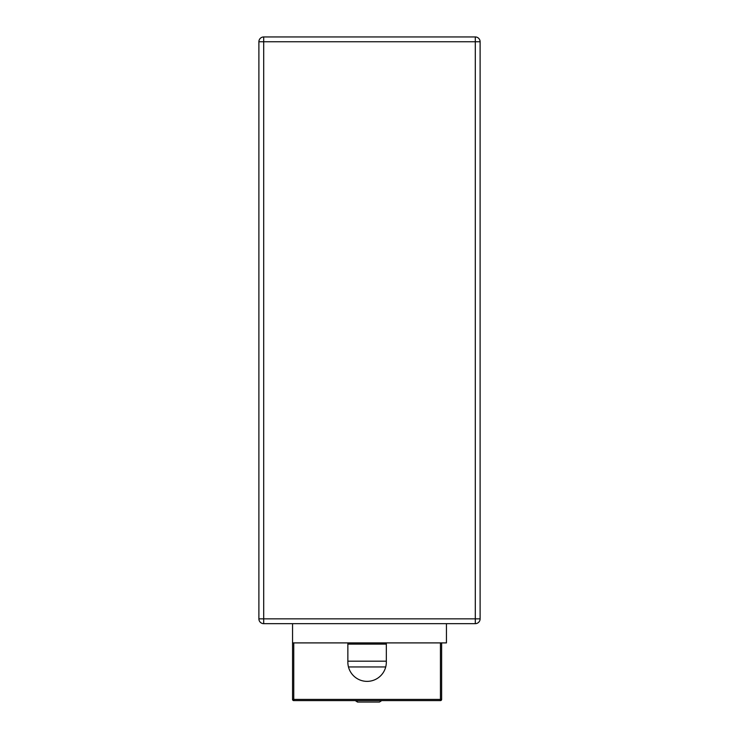 <?xml version="1.0" encoding="UTF-8"?>
<svg xmlns="http://www.w3.org/2000/svg" width="739" height="739" viewBox="0 0 739 739"><rect width="100%" height="100%" fill="white"/><g stroke="black" fill="none" stroke-linecap="round" stroke-linejoin="round"><path stroke-width="1.11" d="M480.11 618.848L480.11 41.763A4.813 4.813 0 0 0 475.297 36.95L263.703 36.95A4.813 4.813 0 0 0 258.89 41.763L258.89 618.848A4.813 4.813 0 0 0 263.703 623.661L475.297 623.661A4.813 4.813 0 0 0 480.11 618.848L475.297 618.848L475.297 623.661A4.813 4.813 0 0 0 480.11 618.848M292.552 623.661L292.552 642.902L446.448 642.902L446.448 623.661M292.552 642.902L292.552 699.408L293.752 699.408L293.752 642.902L347.857 642.902L347.857 662.135A19.232 19.232 0 0 0 367.098 681.367A19.232 19.232 0 0 0 386.331 662.135L386.331 642.902L440.435 642.902L440.435 699.408L293.752 699.408L293.752 700.609L292.552 699.408A1.201 1.201 0 0 0 293.752 700.609L440.435 700.609A1.201 1.201 0 0 0 441.636 699.408L440.435 700.609A1.201 1.201 0 0 0 441.636 699.408L441.636 642.902M348.466 666.947L385.721 666.947M347.857 661.174L386.331 661.174M364.521 702.05L357.51 702.05L355.274 700.609M355.671 700.609L357.898 702.05L379.467 702.05L381.693 700.609M475.297 36.95L475.297 618.848L263.703 618.848L263.703 41.763L480.11 41.763M258.89 41.763L263.703 41.763L263.703 36.95M263.703 623.661L263.703 618.848L258.89 618.848M349.057 642.902L347.857 644.103L386.331 644.103L385.13 642.902M441.636 699.408L440.435 699.408L440.435 700.609"/></g></svg>
